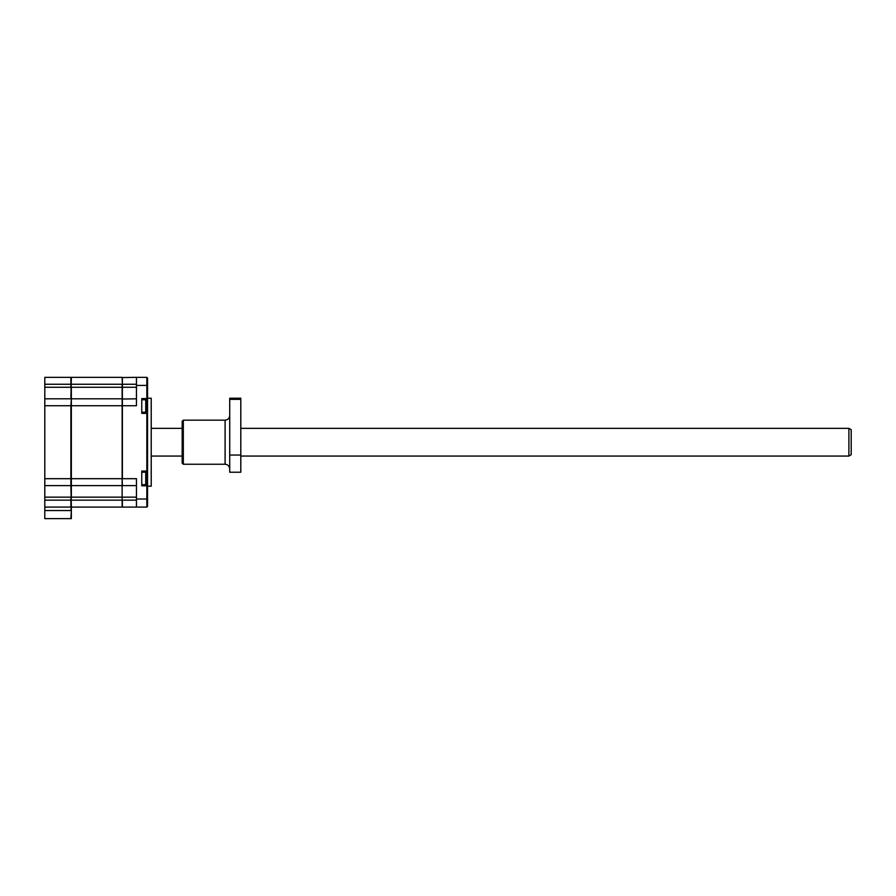 <?xml version="1.0" encoding="UTF-8"?>
<svg xmlns="http://www.w3.org/2000/svg" width="896" height="896" viewBox="0 0 896 896"><rect width="100%" height="100%" fill="white"/><g stroke="black" fill="none" stroke-linecap="round" stroke-linejoin="round"><path stroke-width="1.34" d="M848.893 428.355L851.2 429.688L851.2 454.731L848.893 456.064L848.893 428.355L240.8 428.355M182.168 428.355L151.222 428.355M848.893 456.064L240.8 456.064M182.168 456.064L151.222 456.064M147.538 486.192L151.222 486.192L151.222 398.227L147.538 398.227M141.758 412.216L145.734 412.216L145.734 399.75L141.758 399.75M141.758 484.669L145.734 484.669L145.734 472.203L141.758 472.203M147.538 385.414L146.843 385.414L146.843 377.339L147.538 378.034L147.538 506.386L146.843 507.08L146.843 499.005L136.45 499.005L136.45 507.08L146.843 507.08M147.538 486.517L146.843 485.822L146.843 499.005L147.538 499.005M146.843 485.822L146.843 471.05L141.758 471.05L141.758 485.822L146.843 485.822M147.538 470.355L146.843 471.05L146.843 398.597L141.758 398.597L141.758 413.37L146.843 413.37L147.538 414.064M147.538 397.902L146.843 398.597L146.843 385.414L136.45 385.414L136.45 405.731L122.136 405.731L122.136 398.81L71.344 398.81L71.344 387.262L122.136 387.262L122.136 398.81M136.45 500.158L122.371 500.158L122.371 507.08L136.45 507.08M136.45 499.005L136.45 478.688L122.371 478.688L122.371 384.261L136.45 384.261M146.843 377.339L136.45 377.339L136.45 385.414M136.45 377.339L122.136 377.563M136.45 398.81L122.136 399.034M122.136 485.61L122.136 497.157L71.344 497.157L71.344 485.61L122.136 485.61L122.136 478.688L122.371 485.61L136.45 485.61M122.371 377.339L122.371 384.261L122.136 377.339L71.344 377.339L70.885 398.81L44.8 398.81L44.8 518.627L71.344 518.627L71.344 510.541L70.885 518.627M44.8 485.61L70.885 485.61L71.344 507.08L122.136 507.08L122.136 485.386M145.734 474.578L145.734 475.787M71.344 485.61L71.344 398.81M70.885 485.61L70.885 478.688L122.136 478.688L122.136 405.731L70.885 405.731L70.885 478.688L44.8 478.688M136.45 387.262L122.136 387.262L122.136 384.261L70.885 384.261L70.885 377.339L44.8 377.339L44.8 384.261L70.885 384.261L70.885 387.262L44.8 387.262L44.8 398.81M44.8 507.08L70.885 507.08L70.885 500.158L122.136 500.158L122.136 497.157L136.45 497.157M44.8 387.262L44.8 384.261M71.344 506.621L70.885 510.541L44.8 510.541M44.8 405.731L70.885 405.731L71.344 399.269M71.344 507.08L71.344 510.541M44.8 497.157L70.885 497.157L70.885 500.158L44.8 500.158M71.344 518.627L69.44 518.627M67.133 518.627L57.154 518.627M183.322 464.251L182.168 463.098L182.168 421.322L183.322 420.157L183.322 464.251L225.098 464.251L225.098 420.157C227.909 419.888 229.443 418.354 229.723 415.542M240.8 455.045L229.723 455.045L229.723 472.226L240.8 472.226L240.8 398.227L229.723 398.227L229.723 399.358L240.8 399.358M229.723 455.045L229.723 399.358M225.098 464.251C227.909 464.531 229.443 466.066 229.723 468.877M183.322 420.157L225.098 420.157"/></g></svg>
